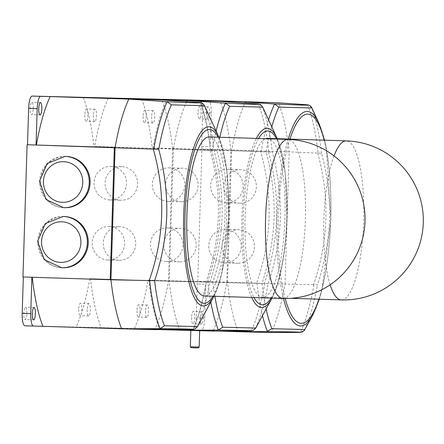 <?xml version="1.0" encoding="UTF-8"?>
<svg xmlns="http://www.w3.org/2000/svg" width="444" height="444" viewBox="0 0 444 444"><rect width="100%" height="100%" fill="white"/><g stroke="black" fill="none" stroke-linecap="round" stroke-linejoin="round"><path stroke-width="0.33" stroke-dasharray="2.22 1.67" d="M136.98 310.894A6.188 1.548 91.8 0 0 138.328 317.121A6.188 1.548 91.8 0 0 140.076 310.972A6.188 1.548 91.8 0 0 138.722 304.751A6.188 1.548 91.8 0 0 136.98 310.894M145.532 311.166A6.188 1.548 91.8 0 0 146.881 317.393A6.188 1.548 91.8 0 0 148.629 311.244A6.188 1.548 91.8 0 0 147.275 305.022A6.188 1.548 91.8 0 0 145.532 311.166M143.085 116.528A6.188 1.548 91.8 0 0 144.439 122.749A6.188 1.548 91.8 0 0 146.181 116.606A6.188 1.548 91.8 0 0 144.833 110.378A6.188 1.548 91.8 0 0 143.085 116.528M151.637 116.8A6.188 1.548 91.8 0 0 152.991 123.021A6.188 1.548 91.8 0 0 154.74 116.877A6.188 1.548 91.8 0 0 153.385 110.65A6.188 1.548 91.8 0 0 151.637 116.8M191.186 347.696L198.252 347.918M199.162 347.064L190.326 346.786M196.381 330.164L190.853 329.997L196.381 330.164M237.734 263.259A16.772 16.239 91.4 0 1 222.033 246.032A16.772 16.239 91.4 0 1 238.678 229.726A16.772 16.239 91.4 0 1 238.789 229.731A16.772 16.239 91.4 0 1 254.495 246.953A16.772 16.239 91.4 0 1 237.845 263.259A16.772 16.239 91.4 0 1 237.734 263.259M224.459 262.926A16.772 16.239 91.4 0 1 208.758 245.704A16.772 16.239 91.4 0 1 225.402 229.398A16.772 16.239 91.4 0 1 225.513 229.398A16.772 16.239 91.4 0 1 241.22 246.625A16.772 16.239 91.4 0 1 224.57 262.931A16.772 16.239 91.4 0 1 224.459 262.926M239.621 203.18A16.772 16.239 91.4 0 1 223.92 185.953A16.772 16.239 91.4 0 1 240.565 169.647A16.772 16.239 91.4 0 1 240.676 169.652A16.772 16.239 91.4 0 1 256.382 186.874A16.772 16.239 91.4 0 1 239.732 203.18A16.772 16.239 91.4 0 1 239.621 203.18M226.346 202.847A16.772 16.239 91.4 0 1 210.645 185.625A16.772 16.239 91.4 0 1 227.289 169.319A16.772 16.239 91.4 0 1 227.4 169.319A16.772 16.239 91.4 0 1 243.107 186.547A16.772 16.239 91.4 0 1 226.457 202.853A16.772 16.239 91.4 0 1 226.346 202.847M317.671 153.052C329.942 197.319 328.56 241.209 313.531 284.726L317.46 284.771C324.592 263.481 328.643 241.675 329.609 219.342C330.036 196.892 327.361 174.869 321.595 153.274L289.183 151.865A132.59 33.2 91.8 0 0 278.51 102.819M321.595 153.274A128.888 32.273 91.8 0 0 311.732 107.953L311.916 107.986M271.789 126.823A128.888 32.273 91.8 0 0 266.106 151.892C271.894 173.587 274.564 195.615 274.12 217.96C273.143 240.393 269.092 262.204 261.971 283.389A128.888 32.273 91.8 0 0 266.123 308.924M198.035 112.587A6.188 1.548 91.8 0 0 199.389 118.809A6.188 1.548 91.8 0 0 201.132 112.665A6.188 1.548 91.8 0 0 199.783 106.443A6.188 1.548 91.8 0 0 198.035 112.587M206.588 112.859A6.188 1.548 91.8 0 0 207.942 119.086A6.188 1.548 91.8 0 0 209.685 112.937A6.188 1.548 91.8 0 0 208.336 106.715A6.188 1.548 91.8 0 0 206.588 112.859M191.597 317.56A6.188 1.548 91.8 0 0 192.946 323.781A6.188 1.548 91.8 0 0 194.694 317.638A6.188 1.548 91.8 0 0 193.34 311.416A6.188 1.548 91.8 0 0 191.597 317.56M200.15 317.832A6.188 1.548 91.8 0 0 201.498 324.053A6.188 1.548 91.8 0 0 203.247 317.91A6.188 1.548 91.8 0 0 201.892 311.688A6.188 1.548 91.8 0 0 200.15 317.832M78.699 309.446A6.188 1.548 91.8 0 0 80.048 315.667A6.188 1.548 91.8 0 0 81.796 309.524A6.188 1.548 91.8 0 0 80.447 303.302A6.188 1.548 91.8 0 0 78.699 309.446M87.252 309.718A6.188 1.548 91.8 0 0 88.606 315.939A6.188 1.548 91.8 0 0 90.348 309.795A6.188 1.548 91.8 0 0 89 303.574A6.188 1.548 91.8 0 0 87.252 309.718M84.81 115.074A6.188 1.548 91.8 0 0 86.158 121.301A6.188 1.548 91.8 0 0 87.906 115.151A6.188 1.548 91.8 0 0 86.552 108.93A6.188 1.548 91.8 0 0 84.81 115.074M93.362 115.346A6.188 1.548 91.8 0 0 94.711 121.573A6.188 1.548 91.8 0 0 96.459 115.423A6.188 1.548 91.8 0 0 95.105 109.202A6.188 1.548 91.8 0 0 93.362 115.346M204.257 295.948A79.554 19.919 91.8 0 0 226.701 216.933A79.554 19.919 91.8 0 0 209.324 136.918M197.513 326.601L193.429 329.398M197.325 326.584A128.56 32.19 91.8 0 0 209.951 282.068C217.077 260.811 221.129 239.033 222.094 216.728C222.516 194.306 219.847 172.316 214.075 150.749A128.56 32.19 91.8 0 0 204.262 105.672L204.451 105.705M26.845 313.458A6.188 1.548 91.8 0 0 25.497 307.237A6.188 1.548 91.8 0 0 23.748 313.381A6.188 1.548 91.8 0 0 25.103 319.608A6.188 1.548 91.8 0 0 26.845 313.458M33.289 108.486A6.188 1.548 91.8 0 0 31.935 102.264A6.188 1.548 91.8 0 0 30.192 108.414A6.188 1.548 91.8 0 0 31.541 114.635A6.188 1.548 91.8 0 0 33.289 108.486M265.579 138.711A79.554 19.919 91.8 0 0 245.155 217.388A79.554 19.919 91.8 0 0 262.537 297.397A79.554 19.919 91.8 0 0 284.981 218.381A79.554 19.919 91.8 0 0 267.604 138.373M207.453 282.062C222.727 238.739 224.103 194.905 211.588 150.566L217.033 150.821C222.816 172.488 225.491 194.483 225.047 216.805C224.07 239.205 220.024 260.989 212.904 282.14L169.22 281.213A132.59 33.2 91.8 0 0 179.609 329.526M255.794 328.049L251.709 330.847M255.6 328.033A128.56 32.19 91.8 0 0 268.226 283.516C275.358 262.265 279.404 240.482 280.375 218.182C280.797 195.76 278.122 173.765 272.355 152.198A128.56 32.19 91.8 0 0 262.543 107.126L262.731 107.159M134.321 328.571L159.485 329.198A132.59 33.2 -88.2 0 1 148.807 280.158L148.057 280.136A132.59 33.2 -88.2 0 1 134.321 328.571L213.009 331.08A132.59 33.2 91.8 0 0 226.751 282.645L230.902 150.416A132.59 33.2 91.8 0 0 220.23 101.371M148.057 280.136L227.5 282.662A132.59 33.2 91.8 0 0 237.884 330.974M141.536 98.862A132.59 33.2 -88.2 0 1 152.214 147.907L152.964 147.924A132.59 33.2 -88.2 0 1 166.622 99.661M258.402 103.99A131.208 32.85 -88.2 0 1 268.842 151.965L152.214 147.907M89.777 278.688A132.59 33.2 -88.2 0 1 76.041 327.123L101.204 327.75A132.59 33.2 -88.2 0 1 90.532 278.704L168.47 281.196L172.627 148.962L94.683 146.476A132.59 33.2 -88.2 0 1 108.342 98.213M94.683 146.476L173.376 148.984L169.22 281.213L90.532 278.704M186.624 101.598A132.59 33.2 91.8 0 0 173.376 148.984L172.627 148.962A132.59 33.2 91.8 0 0 161.949 99.922M101.204 327.75L159.59 329.609M76.041 327.123L154.734 329.631A132.59 33.2 91.8 0 0 168.47 281.196L169.22 281.213M211.588 150.566L173.376 148.984M268.431 151.981C280.702 196.181 279.326 240.015 264.297 283.477L226.751 282.645M264.297 283.477L264.713 283.516A131.208 32.85 -88.2 0 1 251.271 330.902M24.908 325.791L192.757 329.97A12.377 3.097 91.8 0 0 196.242 317.676L197.297 283.994A132.59 33.2 -88.2 0 0 197.78 281.313L201.937 149.084L289.183 151.865L285.026 284.093L197.78 281.313M205.855 284.265A132.59 33.2 -88.2 0 1 192.596 330.025L201.31 330.242A12.377 3.097 91.8 0 0 204.795 317.948L205.855 284.265L197.297 283.994M192.596 330.025L271.29 332.534A132.59 33.2 91.8 0 0 285.026 284.093L313.531 284.726M159.485 329.198L217.871 331.058M201.937 149.084A132.59 33.2 -88.2 0 0 201.626 146.387L202.68 112.704A12.377 3.097 91.8 0 0 199.983 100.261M22.944 276.962L32.251 277.256A132.59 33.2 -88.2 0 1 32.251 277.256L110.945 279.764M259.229 104.179L262.543 107.126M268.226 283.516L264.713 283.516M268.842 151.965L272.355 152.198M83.261 97.414A132.59 33.2 -88.2 0 1 93.934 146.459M63.897 216.511A25.635 24.82 -88.6 0 0 38.617 241.525A25.635 24.82 -88.6 0 0 62.621 267.765M65.784 156.432A25.635 24.82 -88.6 0 0 40.504 181.446A25.635 24.82 -88.6 0 0 64.508 207.687M200.122 102.536A131.208 32.85 -88.2 0 1 210.567 150.516L172.627 148.962M210.151 150.527C222.422 194.733 221.045 238.567 206.016 282.029L168.47 281.196M206.016 282.029L206.432 282.068A131.208 32.85 -88.2 0 1 192.99 329.448M200.949 102.725L204.262 105.672M209.951 282.068L206.432 282.068M210.567 150.516L214.075 150.749M199.817 100.316A132.59 33.2 -88.2 0 1 210.179 146.659L211.239 112.976A12.377 3.097 91.8 0 0 208.835 100.599M201.626 146.387L210.179 146.659M148.807 280.158L256.521 283.311C271.8 239.921 273.177 196.032 260.661 151.632L231.657 150.433L227.5 282.662M152.964 147.924L231.657 150.433A132.59 33.2 91.8 0 1 244.905 103.052M230.902 150.416L231.657 150.433M262.493 315.651A131.541 32.934 -88.2 0 1 256.954 283.35L256.521 283.311M260.661 151.632L261.094 151.62A131.541 32.934 -88.2 0 1 268.581 119.858M304.956 329.537L304.767 329.526A128.888 32.273 91.8 0 0 317.46 284.771M311.732 107.953L308.43 105.012M300.882 332.334L304.767 329.526M266.106 151.892L261.094 151.62M256.954 283.35L261.971 283.389M181.346 201.726A16.772 16.239 91.4 0 1 165.64 184.504A16.772 16.239 91.4 0 1 182.29 168.198A16.772 16.239 91.4 0 1 182.395 168.198A16.772 16.239 91.4 0 1 198.102 185.426A16.772 16.239 91.4 0 1 181.452 201.731A16.772 16.239 91.4 0 1 181.346 201.726M168.071 201.398A16.772 16.239 91.4 0 1 152.364 184.171A16.772 16.239 91.4 0 1 169.014 167.865A16.772 16.239 91.4 0 1 169.12 167.871A16.772 16.239 91.4 0 1 184.826 185.093A16.772 16.239 91.4 0 1 168.176 201.398A16.772 16.239 91.4 0 1 168.071 201.398M179.454 261.805A16.772 16.239 91.4 0 1 163.753 244.583A16.772 16.239 91.4 0 1 180.403 228.277A16.772 16.239 91.4 0 1 180.508 228.277A16.772 16.239 91.4 0 1 196.215 245.504A16.772 16.239 91.4 0 1 179.565 261.81A16.772 16.239 91.4 0 1 179.454 261.805M166.178 261.477A16.772 16.239 91.4 0 1 150.477 244.25A16.772 16.239 91.4 0 1 167.127 227.944A16.772 16.239 91.4 0 1 167.233 227.95A16.772 16.239 91.4 0 1 182.939 245.171A16.772 16.239 91.4 0 1 166.289 261.477A16.772 16.239 91.4 0 1 166.178 261.477M121.906 166.694A16.772 16.239 -88.6 0 0 121.795 166.694A16.772 16.239 -88.6 0 0 105.15 183A16.772 16.239 -88.6 0 0 120.851 200.222A16.772 16.239 -88.6 0 0 120.962 200.227A16.772 16.239 -88.6 0 0 137.612 183.921A16.772 16.239 -88.6 0 0 121.906 166.694M109.79 199.944A16.772 16.239 91.4 0 1 94.084 182.723A16.772 16.239 91.4 0 1 110.734 166.417A16.772 16.239 91.4 0 1 110.845 166.422A16.772 16.239 91.4 0 1 126.546 183.644A16.772 16.239 91.4 0 1 109.901 199.95A16.772 16.239 91.4 0 1 109.79 199.944M118.964 260.301A16.772 16.239 91.4 0 1 103.258 243.079A16.772 16.239 91.4 0 1 119.908 226.773A16.772 16.239 91.4 0 1 120.019 226.773A16.772 16.239 91.4 0 1 135.72 244A16.772 16.239 91.4 0 1 119.075 260.306A16.772 16.239 91.4 0 1 118.964 260.301M107.903 260.023A16.772 16.239 91.4 0 1 92.197 242.801A16.772 16.239 91.4 0 1 108.847 226.496A16.772 16.239 91.4 0 1 108.958 226.496A16.772 16.239 91.4 0 1 124.659 243.723A16.772 16.239 91.4 0 1 108.009 260.029A16.772 16.239 91.4 0 1 107.903 260.023M283.488 298.473A107.304 26.868 -88.2 0 1 276.984 218.043A107.304 26.868 -88.2 0 1 288.234 139.028M318.925 123.21A107.304 26.868 -88.2 0 1 330.702 219.38A107.304 26.868 -88.2 0 1 312.815 314.985M318.881 299.195A104.651 26.202 91.8 0 0 330.725 219.386A104.651 26.202 91.8 0 0 324.187 140.176M289.915 139.083A104.651 26.202 91.8 0 0 278.338 218.082A104.651 26.202 91.8 0 0 285.187 298.496M213.053 296.231A86.974 21.778 91.8 0 0 228.56 216.977A89.627 22.439 -88.2 0 1 213.597 296.825M282.983 298.457A79.554 19.919 91.8 0 0 305.394 219.436A79.554 19.919 91.8 0 0 288.056 139.427M276.978 138.095A89.627 22.439 -88.2 0 1 286.813 218.42A89.627 22.439 -88.2 0 1 271.878 298.274L276.346 287.884L279.631 276.801C283.799 259.962 286.258 240.504 287.007 218.431L285.214 172.289L277.245 138.678M251.704 297.463A89.627 22.439 -88.2 0 1 241.947 217.305A89.627 22.439 -88.2 0 1 256.382 138.423M258.569 138.489A86.974 21.778 91.8 0 0 243.301 217.344A86.974 21.778 91.8 0 0 253.962 297.53M271.084 298.079A86.974 21.778 91.8 0 0 286.841 218.426A86.974 21.778 91.8 0 0 276.401 138.65M341.264 299.905A79.554 19.919 91.8 0 0 363.675 220.89A79.554 19.919 91.8 0 0 346.337 140.881M334.027 155.916A79.554 19.919 91.8 0 0 323.848 219.897A79.554 19.919 91.8 0 0 330.142 284.776M212.904 282.14A128.56 32.19 91.8 0 0 214.89 296.287M212.016 150.555A131.208 32.85 -88.2 0 1 216.117 131.036M210.795 302.014A131.208 32.85 -88.2 0 1 207.886 282.101M219.797 137.257A128.56 32.19 91.8 0 0 217.033 150.821M201.31 330.242L192.757 329.97M218.703 136.641A89.627 22.439 -88.2 0 1 228.538 216.972A86.974 21.778 91.8 0 0 218.121 137.202M63.62 207.664A25.635 24.82 91.4 0 1 39.621 181.335A25.635 24.82 91.4 0 1 65.063 156.416M61.733 267.743A25.635 24.82 91.4 0 1 37.734 241.414A25.635 24.82 91.4 0 1 63.176 216.494M211.239 112.976L202.68 112.704M204.795 317.948L196.242 317.676M313.941 284.765A131.541 32.934 -88.2 0 1 300.438 332.389M307.587 104.817A131.541 32.934 -88.2 0 1 318.082 153.041M146.881 317.393L138.328 317.121M152.991 123.021L144.439 122.749M199.678 330.747L199.689 330.275M324.564 140.187L326.368 148.562L330.897 219.392L321.856 290.16L319.269 299.206M225.402 229.398L238.678 229.726M227.289 169.319L240.565 169.647M207.942 119.086L199.389 118.809M201.498 324.053L192.946 323.781M88.606 315.939L80.048 315.667M94.711 121.573L86.158 121.301M213.897 296.253L218.065 286.436L221.351 275.352L228.727 216.977L226.934 170.84L218.964 137.229M34.049 307.509L25.497 307.237M40.487 102.536L31.935 102.264M262.537 297.397L290.986 298.307M40.093 114.907L31.541 114.635M33.655 319.88L25.103 319.608M95.105 109.202L86.552 108.93M89 303.574L80.447 303.302M201.892 311.688L193.34 311.416M208.336 106.715L199.783 106.443M226.457 202.853L239.732 203.18M224.57 262.931L237.845 263.259M190.837 330.53L190.853 329.997M153.385 110.65L144.833 110.378M147.275 305.022L138.722 304.751M169.014 167.865L182.29 168.198M168.176 201.398L181.452 201.731M167.127 227.944L180.403 228.277M166.289 261.477L179.565 261.81M110.734 166.417L121.795 166.694M109.901 199.95L120.962 200.227M108.847 226.496L119.908 226.773M108.009 260.029L119.075 260.306"/><path stroke-width="0.67" d="M199.162 347.064L198.252 347.918L193.834 347.785L191.186 347.696L190.326 346.786L199.162 347.064L199.678 330.747M311.732 107.953L278.799 107.137L274.597 103.996L245.393 101.998A132.59 33.2 91.8 0 0 244.905 103.052M62.621 267.765A25.635 24.82 -88.6 0 0 62.787 267.765A25.635 24.82 -88.6 0 0 88.234 242.846A25.635 24.82 -88.6 0 0 64.23 216.522A25.635 24.82 -88.6 0 0 64.064 216.517A25.635 24.82 -88.6 0 0 63.897 216.511M64.508 207.687A25.635 24.82 -88.6 0 0 64.674 207.692A25.635 24.82 -88.6 0 0 90.121 182.767A25.635 24.82 -88.6 0 0 66.117 156.443A25.635 24.82 -88.6 0 0 65.951 156.438A25.635 24.82 -88.6 0 0 65.784 156.432M288.056 139.427A79.554 19.919 91.8 0 0 288.017 139.427L209.324 136.918A79.554 19.919 91.8 0 0 186.88 215.939A79.554 19.919 91.8 0 0 204.257 295.948L282.95 298.457A79.554 19.919 91.8 0 0 282.983 298.457M149.173 280.614C164.447 237.285 165.823 193.451 153.308 149.112L158.752 149.373C164.541 171.04 167.21 193.035 166.766 215.351C165.79 237.756 161.744 259.535 154.623 280.691L110.945 279.764A132.59 33.2 91.8 0 0 121.617 328.804L154.734 329.631L192.563 329.47C195.388 329.137 184.41 328.865 159.629 328.649L121.617 328.804L42.924 326.301A132.59 33.2 -88.2 0 1 32.251 277.261M154.623 280.691A128.56 32.19 91.8 0 0 164.435 325.763L197.325 326.584M35.398 313.73A6.188 1.548 91.8 0 0 34.049 307.509A6.188 1.548 91.8 0 0 32.301 313.658A6.188 1.548 91.8 0 0 33.655 319.88A6.188 1.548 91.8 0 0 35.398 313.73M41.841 108.763A6.188 1.548 91.8 0 0 40.487 102.536A6.188 1.548 91.8 0 0 38.745 108.686A6.188 1.548 91.8 0 0 40.093 114.907A6.188 1.548 91.8 0 0 41.841 108.763M214.89 296.287A128.56 32.19 91.8 0 0 222.716 327.217L255.6 328.033M166.622 99.661A132.59 33.2 -88.2 0 1 166.7 99.489L220.23 101.371L187.113 100.544A132.59 33.2 91.8 0 0 186.624 101.598M108.342 98.213A132.59 33.2 -88.2 0 1 108.425 98.041L187.113 100.544L225.041 103.125C249.761 104.329 260.739 104.606 257.975 103.94L220.23 101.371M159.59 329.609L213.009 331.08L250.838 330.919C253.668 330.591 242.69 330.314 217.91 330.097L179.898 330.258A132.59 33.2 91.8 0 1 179.609 329.526M257.975 103.94L259.229 104.179C260.295 104.235 261.461 105.228 262.731 107.159L276.978 138.095A89.627 22.439 -88.2 0 0 256.382 138.423M216.117 131.036A131.208 32.85 -88.2 0 1 225.458 103.169L225.041 103.125M217.91 330.097L218.326 330.081A131.208 32.85 -88.2 0 1 210.795 302.014M251.704 297.463A89.627 22.439 -88.2 0 0 271.878 298.274L255.788 328.049L253.33 330.358L250.838 330.919M262.543 107.126L229.659 106.305A128.56 32.19 91.8 0 0 219.797 137.257M346.337 140.881A79.554 19.919 91.8 0 0 346.298 140.876L267.604 138.373A79.554 19.919 91.8 0 0 265.579 138.711M199.983 100.261A12.377 3.097 91.8 0 0 199.978 100.261L32.129 96.082A12.377 3.097 91.8 0 0 28.644 108.375L27.5 144.744L27.101 144.733L22.944 276.962L110.19 279.742L114.347 147.513L27.101 144.733M50.144 96.587L40.681 96.354A12.377 3.097 91.8 0 0 37.196 108.647L36.053 145.016L36.408 145.027A132.59 33.2 -88.2 0 1 50.144 96.587L128.838 99.095A132.59 33.2 91.8 0 0 115.096 147.53L110.945 279.764L110.19 279.742M161.949 99.922L128.838 99.095L166.761 101.67C191.481 102.88 202.458 103.152 199.695 102.492L161.949 99.922L108.425 98.041M166.7 99.489L278.51 102.819L199.972 100.255A12.377 3.097 91.8 0 0 199.972 100.255L208.53 100.533A12.377 3.097 91.8 0 0 208.525 100.533M237.884 330.974A132.59 33.2 91.8 0 0 238.173 331.707L271.29 332.534L300.005 332.406C302.819 332.079 291.825 331.807 267.033 331.59L238.173 331.707L217.871 331.058M31.896 277.25L30.753 313.619A12.377 3.097 91.8 0 0 33.455 326.063L42.924 326.301M23.343 276.978L22.2 313.347A12.377 3.097 91.8 0 0 24.903 325.791A12.377 3.097 91.8 0 0 24.908 325.791L33.45 326.063M222.716 327.217L218.326 330.081M225.458 103.169L229.659 106.305M33.455 326.063A12.377 3.097 91.8 0 0 33.461 326.063L24.903 325.791M36.053 145.016L27.5 144.744M199.695 102.492L200.949 102.725C202.014 102.78 203.186 103.774 204.451 105.705L218.703 136.641A89.627 22.439 -88.2 0 0 183.672 215.856A89.627 22.439 -88.2 0 0 213.597 296.825L213.897 296.253M153.308 149.112L36.408 145.027M153.741 149.101A131.208 32.85 -88.2 0 1 167.177 101.715L166.761 101.67M159.629 328.649L160.045 328.632A131.208 32.85 -88.2 0 1 149.606 280.652M213.597 296.825L197.513 326.601L195.049 328.91L192.563 329.47M204.262 105.672L171.378 104.856A128.56 32.19 91.8 0 0 158.752 149.373M114.347 147.513L115.096 147.53M164.435 325.763L160.045 328.632M167.177 101.715L171.378 104.856M208.835 100.599A12.377 3.097 91.8 0 0 208.53 100.533M267.033 331.59L271.839 328.704L304.767 329.526M283.505 298.473A79.554 79.554 0 0 0 365.007 221.201A79.554 79.554 0 0 0 288.017 139.427A79.554 19.919 91.8 0 0 287.984 139.427A79.554 19.919 91.8 0 0 265.567 218.448A79.554 19.919 91.8 0 0 282.95 298.457A79.554 79.554 0 0 0 283.505 298.473A107.304 26.868 -88.2 0 0 312.815 314.985L304.29 330.503L302.503 331.846L300.005 332.406M274.187 103.952C298.917 105.161 309.912 105.433 307.159 104.773L278.51 102.819M307.159 104.773L308.43 105.012C309.99 105.444 311.155 106.438 311.916 107.986L318.925 123.21L324.564 140.187M288.234 139.028A107.304 26.868 -88.2 0 1 318.925 123.21M324.187 140.176A104.651 26.202 91.8 0 0 289.915 139.083M278.799 107.137A128.888 32.273 91.8 0 0 271.789 126.823M60.573 262.41A20.33 19.68 -88.6 0 0 80.886 242.713A20.33 19.68 -88.6 0 0 61.849 221.767A20.33 19.68 -88.6 0 0 41.536 241.458A20.33 19.68 -88.6 0 0 60.573 262.41M61.733 267.743L44.317 259.679L37.562 241.414L45.332 223.554L63.176 216.494A25.635 24.82 91.4 0 1 63.342 216.5A25.635 24.82 91.4 0 1 87.346 242.824A25.635 24.82 91.4 0 1 61.899 267.743A25.635 24.82 91.4 0 1 61.733 267.743L62.787 267.765M65.951 156.438L65.063 156.416A25.635 24.82 91.4 0 1 65.235 156.421A25.635 24.82 91.4 0 1 89.233 182.745A25.635 24.82 91.4 0 1 63.792 207.67A25.635 24.82 91.4 0 1 63.62 207.664L64.674 207.692M62.46 202.331A20.33 19.68 -88.6 0 0 82.773 182.634A20.33 19.68 -88.6 0 0 63.736 161.688A20.33 19.68 -88.6 0 0 43.429 181.38A20.33 19.68 -88.6 0 0 62.46 202.331M218.121 137.202A86.974 21.778 91.8 0 0 185.02 215.895A86.974 21.778 91.8 0 0 213.053 296.231M253.962 297.53A86.974 21.778 91.8 0 0 271.084 298.079M330.142 284.776A79.554 19.919 91.8 0 0 341.231 299.905A79.554 19.919 91.8 0 0 341.264 299.905M290.986 298.307L341.231 299.905A79.554 79.554 0 0 0 423.282 222.649A79.554 79.554 0 0 0 346.298 140.876A79.554 19.919 91.8 0 0 346.259 140.876A79.554 19.919 91.8 0 0 334.027 155.916M276.401 138.65A86.974 21.778 91.8 0 0 258.569 138.489M40.681 96.354L32.129 96.082M30.753 313.619L22.2 313.347M37.196 108.647L28.644 108.375M267.449 331.568A131.541 32.934 -88.2 0 1 262.493 315.651M268.581 119.858A131.541 32.934 -88.2 0 1 274.597 103.996M266.123 308.924A128.888 32.273 91.8 0 0 271.839 328.704M285.187 298.496A104.651 26.202 91.8 0 0 318.881 299.195M277.245 138.678L276.978 138.095M218.964 137.229L218.703 136.641M63.176 216.494L64.064 216.517M65.063 156.416L47.219 163.475L39.449 181.335L46.204 199.6L63.62 207.664M312.815 314.985L319.269 299.206M190.326 346.786L190.837 330.53"/></g></svg>
